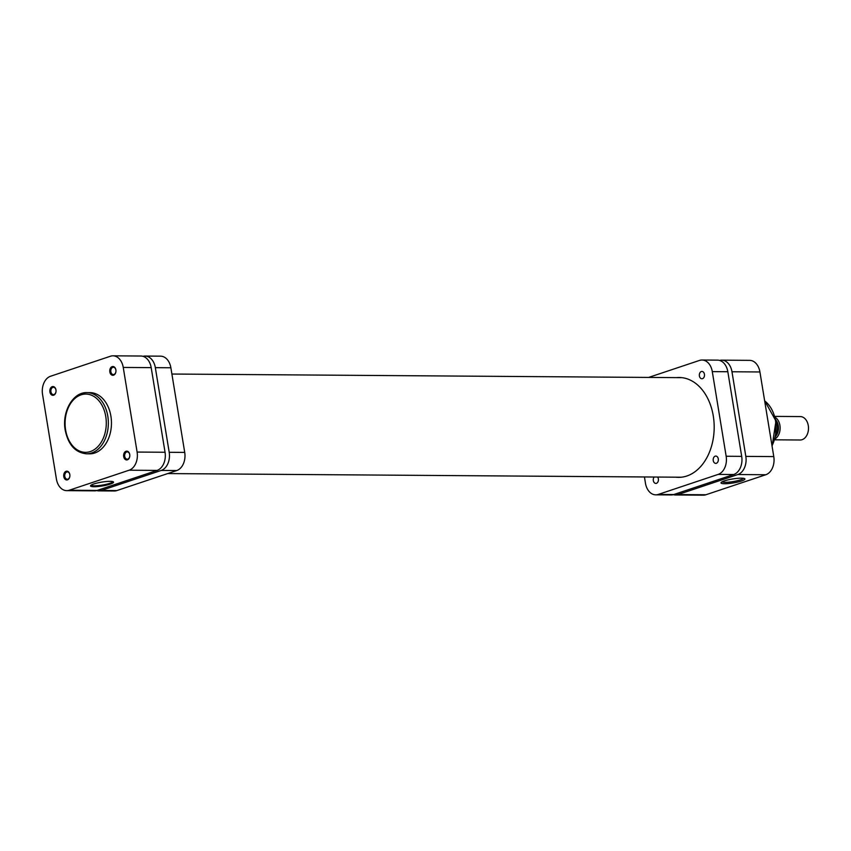 <?xml version="1.0" encoding="UTF-8"?>
<svg xmlns="http://www.w3.org/2000/svg" width="851" height="851" viewBox="0 0 851 851"><rect width="100%" height="100%" fill="white"/><g stroke="black" fill="none" stroke-linecap="round" stroke-linejoin="round"><path stroke-width="1.28" d="M774.772 439.818L800.131 439.999A11.712 8.287 -89.6 0 0 802.078 439.69A11.712 8.287 -89.6 0 0 808.45 426.957A11.712 8.287 -89.6 0 0 800.302 416.575L774.931 416.394M775.197 417.352A11.712 8.287 90.4 0 1 780.133 428.149A11.712 8.287 90.4 0 1 775.048 438.871M775.995 435.903A10.542 7.457 -89.6 0 0 776.101 420.33M776.559 421.426A10.244 7.244 90.4 0 1 776.463 434.818M96.716 490.57A15.084 10.659 -89.6 0 0 98.78 490.867A15.084 10.659 -89.6 0 0 101.29 490.463L161.211 470.443A15.084 10.659 -89.6 0 0 169.2 452.296L155.339 367.664A15.084 10.659 -89.6 0 0 145.053 356.058A15.084 10.659 -89.6 0 0 142.979 356.324M101.29 490.463L116.821 490.58L176.742 470.55L161.211 470.443M116.821 490.58A15.084 10.659 90.4 0 1 114.311 490.984L98.78 490.867M145.053 356.058L160.584 356.165A15.084 10.659 90.4 0 1 170.87 367.77L155.339 367.664M169.2 452.296L184.72 452.402L170.87 367.77M184.72 452.402A15.084 10.659 90.4 0 1 176.742 470.55M716.351 463.295A3.659 2.585 -89.6 0 0 718.34 459.317A3.659 2.585 -89.6 0 0 715.797 456.072A3.659 2.585 -89.6 0 0 715.191 456.168A3.659 2.585 -89.6 0 0 713.202 460.146A3.659 2.585 -89.6 0 0 715.744 463.391A3.659 2.585 -89.6 0 0 716.351 463.295M702.5 378.663A3.659 2.585 -89.6 0 0 704.49 374.685A3.659 2.585 -89.6 0 0 701.937 371.44A3.659 2.585 -89.6 0 0 701.33 371.536A3.659 2.585 -89.6 0 0 699.341 375.514A3.659 2.585 -89.6 0 0 701.884 378.759A3.659 2.585 -89.6 0 0 702.5 378.663M654.132 477.028A3.659 2.585 -89.6 0 0 653.43 481.049A3.659 2.585 -89.6 0 0 655.834 483.411A3.659 2.585 -89.6 0 0 656.44 483.315A3.659 2.585 -89.6 0 0 658.355 480.677A3.659 2.585 -89.6 0 0 657.61 477.06M676.534 377.631A49.922 35.306 90.4 0 1 679.236 377.504A49.922 35.306 90.4 0 1 713.978 421.766A49.922 35.306 90.4 0 1 686.842 476.007A49.922 35.306 90.4 0 1 678.534 477.347A49.922 35.306 90.4 0 1 675.832 477.188M727.828 371.738L712.298 371.621A15.084 10.659 -89.6 0 0 702.022 360.016L717.553 360.133A15.084 10.659 90.4 0 1 727.828 371.738L741.689 456.37A15.084 10.659 90.4 0 1 733.7 474.518L673.79 494.537A15.084 10.659 90.4 0 1 671.279 494.942L655.749 494.835A15.084 10.659 -89.6 0 0 658.259 494.431L673.79 494.537M712.298 371.621L726.158 456.253L741.689 456.37M702.022 360.016A15.084 10.659 -89.6 0 0 699.511 360.42L648.622 377.429M655.749 494.835A15.084 10.659 -89.6 0 1 645.462 483.23L644.441 476.964M733.7 474.518L718.18 474.401L658.259 494.431M718.18 474.401A15.084 10.659 -89.6 0 0 726.158 456.253M724.392 480.889A12.116 2.01 -9.3 0 1 736.349 478.453A12.116 2.01 -9.3 0 1 744.689 478.677A12.116 2.01 -9.3 0 1 741.529 481.006A12.116 2.01 -9.3 0 1 727.679 483.613A12.116 2.01 -9.3 0 1 721.116 482.538A12.116 2.01 -9.3 0 1 724.392 480.889M722.116 481.804A10.946 1.819 170.7 0 0 725.233 482.326A10.946 1.819 170.7 0 0 740.508 479.858A10.946 1.819 170.7 0 0 743.508 478.305M673.354 494.676A15.084 10.659 -89.6 0 0 675.417 494.974A15.084 10.659 -89.6 0 0 677.928 494.569L737.849 474.539A15.084 10.659 -89.6 0 0 745.827 456.391L731.977 371.77A15.084 10.659 -89.6 0 0 721.691 360.154A15.084 10.659 -89.6 0 0 719.616 360.43M721.691 360.154L749.646 360.356A15.084 10.659 90.4 0 1 759.922 371.961L773.782 456.593A15.084 10.659 90.4 0 1 765.794 474.741L705.883 494.761A15.084 10.659 90.4 0 1 703.373 495.176L675.417 494.974M129.735 454.53A4.393 3.106 90.4 0 1 127.416 459.817A4.393 3.106 90.4 0 1 123.682 456.551A4.393 3.106 90.4 0 1 126.012 451.264A4.393 3.106 90.4 0 1 129.735 454.53M124.714 456.381A3.659 2.585 -89.6 0 0 127.203 459.2A3.659 2.585 -89.6 0 0 129.756 454.7A3.659 2.585 -89.6 0 0 127.256 451.881A3.659 2.585 -89.6 0 0 124.714 456.381M69.825 474.55A4.393 3.106 90.4 0 1 67.495 479.836A4.393 3.106 90.4 0 1 63.772 476.571A4.393 3.106 90.4 0 1 66.101 471.284A4.393 3.106 90.4 0 1 69.825 474.55M64.793 476.411A3.659 2.585 -89.6 0 0 67.293 479.23A3.659 2.585 -89.6 0 0 69.835 474.72A3.659 2.585 -89.6 0 0 67.346 471.911A3.659 2.585 -89.6 0 0 64.793 476.411M115.885 369.898A4.393 3.106 90.4 0 1 113.555 375.185A4.393 3.106 90.4 0 1 109.832 371.919A4.393 3.106 90.4 0 1 112.151 366.632A4.393 3.106 90.4 0 1 115.885 369.898M110.853 371.759A3.659 2.585 -89.6 0 0 113.343 374.568A3.659 2.585 -89.6 0 0 115.959 370.93A3.659 2.585 -89.6 0 0 115.896 370.068A3.659 2.585 -89.6 0 0 113.396 367.249A3.659 2.585 -89.6 0 0 110.853 371.759M55.964 389.918A4.393 3.106 90.4 0 1 53.634 395.204A4.393 3.106 90.4 0 1 49.911 391.949A4.393 3.106 90.4 0 1 52.241 386.662A4.393 3.106 90.4 0 1 55.964 389.918M50.932 391.779A3.659 2.585 -89.6 0 0 53.432 394.598A3.659 2.585 -89.6 0 0 55.975 390.098A3.659 2.585 -89.6 0 0 53.485 387.279A3.659 2.585 -89.6 0 0 50.932 391.779M91.131 485.134A10.946 1.819 170.7 0 0 94.387 485.836A10.946 1.819 170.7 0 0 109.662 483.379A10.946 1.819 170.7 0 0 112.726 481.592M110.3 484.091A11.68 1.947 -9.3 0 1 96.95 486.612A11.68 1.947 -9.3 0 1 90.632 485.57A11.68 1.947 -9.3 0 1 93.78 483.974A11.68 1.947 -9.3 0 1 105.311 481.623A11.68 1.947 -9.3 0 1 113.343 481.847A11.68 1.947 -9.3 0 1 110.3 484.091M110.907 416.192A30.604 21.637 -89.6 0 0 90.046 392.641L86.94 392.619A30.604 21.637 90.4 0 1 107.8 416.171A30.604 21.637 90.4 0 1 86.504 453.817L89.61 453.838A30.604 21.637 -89.6 0 0 110.907 416.192M112.96 355.824L140.915 356.026A15.084 10.659 90.4 0 1 151.191 367.632L165.051 452.264A15.084 10.659 90.4 0 1 157.073 470.412L97.152 490.442A15.084 10.659 90.4 0 1 94.642 490.846L66.686 490.644A15.084 10.659 -89.6 0 0 69.197 490.24L129.118 470.209A15.084 10.659 -89.6 0 0 137.107 452.062L123.246 367.441A15.084 10.659 -89.6 0 0 112.96 355.824A15.084 10.659 -89.6 0 0 110.449 356.239L50.539 376.259A15.084 10.659 -89.6 0 0 42.55 394.407L56.411 479.039A15.084 10.659 -89.6 0 0 66.686 490.644M775.708 436.106A14.276 10.095 -89.6 0 0 775.814 420.117M772.006 445.743A30.604 21.637 -89.6 0 0 775.538 420.915A30.604 21.637 -89.6 0 0 764.666 400.906M775.569 421.266A29.136 20.605 90.4 0 1 776.091 428.117A29.136 20.605 90.4 0 1 771.942 445.392M765.794 474.741L737.849 474.539M677.928 494.569L705.883 494.761M745.827 456.391L773.782 456.593M759.922 371.961L731.977 371.77M105.758 416.501A29.136 20.605 -89.6 0 0 81.047 394.853A29.136 20.605 -89.6 0 0 65.612 429.915A29.136 20.605 -89.6 0 0 90.323 451.562A29.136 20.605 -89.6 0 0 105.758 416.501M65.644 430.255A30.604 21.637 90.4 0 1 86.94 392.619C72.888 391.971 61.751 411.937 65.208 430.159C68.229 444.765 75.324 452.658 86.504 453.817M69.197 490.24L97.152 490.442M157.073 470.412L129.118 470.209M137.107 452.062L165.051 452.264M151.191 367.632L123.246 367.441M775.697 419.522L775.58 436.701M171.891 374.036L681.938 377.663M167.711 473.571L681.236 477.22M764.634 400.725L775.974 421.022L772.091 446.275"/></g></svg>
